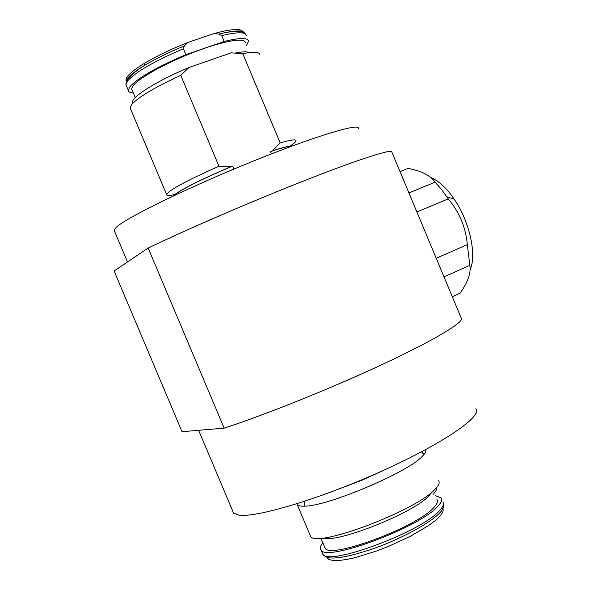 <?xml version="1.0" encoding="UTF-8"?>
<svg xmlns="http://www.w3.org/2000/svg" width="590" height="590" viewBox="0 0 590 590"><rect width="100%" height="100%" fill="white"/><g stroke="black" fill="none" stroke-linecap="round" stroke-linejoin="round"><path stroke-width="0.89" d="M470.112 269.763C476.919 254.814 469.611 221.449 454.219 199.191L450.185 193.653C443.709 185.555 437.293 180.208 430.929 177.605M400.551 171.395L407.985 168.393C421.467 170.916 430.501 175.503 435.096 182.17L441.822 189.855L448.223 198.867C459.367 212.076 465.739 227.334 467.339 244.651L469.832 265.382C471.152 272.823 467.914 282.086 460.119 293.171L454.838 295.553M435.096 182.17L408.929 192.952M460.119 293.171L452.294 296.704M443.997 276.843L469.832 265.382M467.339 244.651L436.217 258.243M416.894 212.009L448.223 198.867M400.013 171.616L407.985 168.393M246.487 45.401L248.582 41.138C247.903 37.539 239.783 37.649 224.207 41.477L185.887 54.656L183.402 48.749L184.323 45.954L187.782 42.487L214.008 33.556L223.116 31.27C236.723 28.46 243.316 29.043 242.888 33.025M358.477 128.532C360.372 122.55 315.296 135.973 252.491 161.417C189.737 186.794 128.886 216.397 116.968 226.641L114.003 229.982L114.556 231.287M232.556 510.63L233.633 513.175L238.803 515.092C256.207 517.99 321.034 498.602 382.445 470.827C443.96 443.097 483.048 415.884 475.724 408.833M233.965 169.05L232.696 166.026C203.498 178.416 184.36 187.856 175.296 194.339L173.681 195.792M174.574 194.553C169.057 195.806 166.395 195.777 166.594 194.464L168.836 191.949C176.425 186.219 193.137 177.649 218.964 166.233L180.754 75.373L188.992 67.511L231.206 52.827L242.763 53.705L280.191 142.928L272.351 150.87L270.427 151.608L271.393 153.902M180.754 75.373C155.059 87.187 138.775 96.834 131.902 104.312L130.117 107.918L130.67 109.224M232.696 166.026L230.727 166.778C202.127 178.999 183.431 188.269 174.647 194.582L172.951 196.131M249.12 52.628C247.099 51.477 242.505 51.596 235.336 52.989M245.293 42.554C245.079 37.222 223.204 40.961 195.061 51.736C166.948 62.444 139.328 77.681 133.222 85.543L131.644 88.979L132.16 90.211M185.887 54.656C156.682 67.164 138.031 77.843 129.94 86.686L128.31 90.277C128.428 91.892 130.102 92.8 133.333 92.984M461.587 318.939L391.59 151.46C388.08 149.867 353.948 161.085 301.719 181.713C249.585 202.296 186.234 229.709 148.156 248.058L224.163 428.148C264.357 415.095 328.269 389.511 379.016 365.999C429.859 342.451 460.967 324.242 461.587 318.939M224.163 428.148L182.037 431.703L114.106 271.002L148.156 248.058M230.727 166.778L218.964 166.233M291.681 146.187C288.672 146.062 281.585 147.876 270.427 151.608M132.905 103.213C128.377 98.972 154.772 81.774 188.992 67.511M280.191 142.928C290.885 139.8 296.158 139.107 296.01 140.848C295.811 141.888 293.82 143.621 290.037 146.047M259.925 54.774C259.585 51.876 253.862 51.522 242.763 53.705M292.441 145.907C289.646 145.73 282.949 147.382 272.351 150.87M126.577 81.427C123.996 78.308 129.94 72.282 144.403 63.351C156.652 56.05 171.107 49.095 187.782 42.487M214.008 33.556L219.06 34.102L221.752 35.636L224.207 41.477M441.91 507.643C444.108 509.428 443.363 512.363 439.683 516.457L434.911 520.874L428.237 525.786L410.198 536.347L388.227 546.51L376.833 550.92L355.49 557.55L346.367 559.519L338.734 560.5L332.863 560.478L328.918 559.468L327 557.543M435.324 495.652L441.069 497.827C442.441 499.656 441.423 502.4 438.031 506.073C420.596 527.084 325.82 562.366 321.041 549.991C319.736 548.339 320.355 545.979 322.892 542.896M436.939 499.516C438.23 501.235 437.264 503.816 434.048 507.267C417.632 526.877 329.604 559.63 325.09 548.125L324.478 546.672M431.939 492.067L429.159 495.6C414.18 512.85 335.924 543.899 322.671 537.999M436.674 487.465C437.065 489.176 435.855 491.5 433.038 494.42M438.599 480.702C439.993 482.502 438.872 485.275 435.25 489.029C416.533 510.63 315.237 548.663 310.546 536.244L309.875 534.665M310.546 536.244L297.272 504.745C298.334 505.859 300.804 506.331 304.683 506.154C327.354 506.242 406.016 473.173 421.784 456.918L425.279 452.847L425.943 451.04L425.648 449.632M338.867 489.029L362.385 480.017L385.314 469.522M125.958 83.389L127.197 78.691C129.962 75.159 135.715 70.748 144.454 65.461C155.679 58.764 168.969 52.259 184.323 45.954M183.402 48.749C154.197 61.264 135.575 72.01 127.536 80.978L125.936 84.636L126.496 85.97M246.229 35.525C245.514 31.838 237.357 31.875 221.752 35.636M219.06 34.102L224.694 32.745C237.475 30.068 244.179 30.363 244.806 33.652M442.795 501.928C444.174 503.786 443.171 506.567 439.786 510.269C422.44 531.472 327.642 566.688 322.782 554.113L322.103 552.513M443.326 504.539C444.344 506.404 443.274 509.059 440.133 512.511C431.054 522.497 402.513 538.198 374.65 548.235C344.449 558.472 327.435 560.684 323.615 554.858M454.219 199.191L446.829 196.743M144.403 63.351L144.454 65.461C135.634 71.102 129.911 75.999 127.27 80.159L125.936 84.636L128.31 90.277M166.594 194.464L130.117 107.918M127.514 261.967L114.003 229.982M233.633 513.175L198.624 430.302M135.258 97.549L131.644 88.979M223.116 31.27L224.694 32.745C237.202 30.466 244.312 31.152 246.023 34.803M321.041 549.991L322.413 553.236M329.471 538.404L328.932 537.114M421.467 451.859L424.062 454.558M325.09 548.125L320.886 538.146M304.447 501.353L304.683 506.154"/></g></svg>
